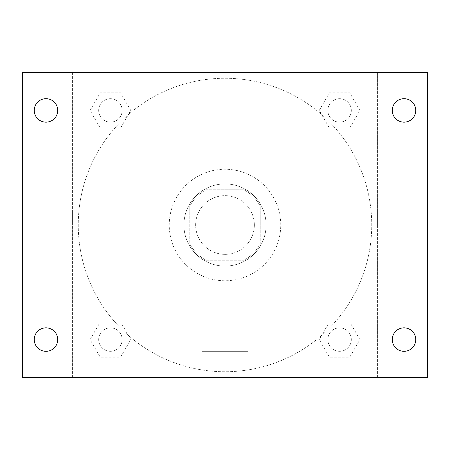 <?xml version="1.0" encoding="UTF-8"?>
<svg xmlns="http://www.w3.org/2000/svg" width="450" height="450" viewBox="0 0 450 450"><rect width="100%" height="100%" fill="white"/><g stroke="black" fill="none" stroke-linecap="round" stroke-linejoin="round"><path stroke-width="0.34" stroke-dasharray="2.25 1.69" d="M254.346 225A29.346 29.346 0 0 0 210.324 199.586A29.346 29.346 0 0 0 210.324 250.414A29.346 29.346 0 0 0 254.346 225A29.346 29.346 0 0 0 210.324 199.586A29.346 29.346 0 0 0 210.324 250.414A29.346 29.346 0 0 0 254.346 225M243.934 260.218L206.066 260.218A39.983 39.983 0 0 1 189.782 243.934L189.782 206.066A39.983 39.983 0 0 1 206.066 189.782L243.934 189.782A39.983 39.983 0 0 1 260.218 206.066L260.218 243.934A39.983 39.983 0 0 1 243.934 260.218L206.066 260.218A39.983 39.983 0 0 1 189.782 243.934L189.782 206.066A39.983 39.983 0 0 1 206.066 189.782L243.934 189.782A39.983 39.983 0 0 1 260.218 206.066L260.218 243.934A39.983 39.983 0 0 1 243.934 260.218M225 183.915A41.085 41.085 0 0 1 260.584 245.542A41.085 41.085 0 0 1 189.416 245.542A41.085 41.085 0 0 1 225 183.915A41.085 41.085 0 0 0 183.915 225A41.085 41.085 0 0 0 225 266.085A41.085 41.085 0 0 0 266.085 225A41.085 41.085 0 0 0 225 183.915M280.761 225A55.761 55.761 0 0 0 197.117 176.709A55.761 55.761 0 0 0 197.117 273.291A55.761 55.761 0 0 0 280.761 225A55.761 55.761 0 0 0 197.117 176.709A55.761 55.761 0 0 0 197.117 273.291A55.761 55.761 0 0 0 280.761 225M90.096 110.424L100.26 92.818L120.594 92.818L130.759 110.424L120.594 128.036L100.26 128.036L90.096 110.424L100.26 92.818L120.594 92.818L130.759 110.424L120.594 128.036L100.26 128.036L90.096 110.424L100.26 92.818L120.594 92.818L130.759 110.424L120.594 128.036L100.26 128.036L90.096 110.424M90.096 339.576L100.26 321.964L120.594 321.964L130.759 339.576L120.594 357.182L100.26 357.182L90.096 339.576L100.26 321.964L120.594 321.964L130.759 339.576L120.594 357.182L100.26 357.182L90.096 339.576L100.26 321.964L120.594 321.964L130.759 339.576L120.594 357.182L100.26 357.182L90.096 339.576M72.394 377.606L72.394 72.394L377.606 72.394L377.606 377.606L72.394 377.606L72.394 72.394L377.606 72.394L377.606 377.606L72.394 377.606L72.394 72.394L377.606 72.394L377.606 377.606L22.5 377.606L22.5 72.394L72.394 72.394L72.394 377.606M319.241 110.424L329.406 92.818L349.74 92.818L359.904 110.424L349.74 128.036L329.406 128.036L319.241 110.424L329.406 92.818L349.74 92.818L359.904 110.424L349.74 128.036L329.406 128.036L319.241 110.424L329.406 92.818L349.74 92.818L359.904 110.424L349.74 128.036L329.406 128.036L319.241 110.424M319.241 339.576L329.406 321.964L349.74 321.964L359.904 339.576L349.74 357.182L329.406 357.182L319.241 339.576L329.406 321.964L349.74 321.964L359.904 339.576L349.74 357.182L329.406 357.182L319.241 339.576L329.406 321.964L349.74 321.964L359.904 339.576L349.74 357.182L329.406 357.182L319.241 339.576M238.939 72.394L211.061 72.394L238.939 72.394M371.739 225A146.739 146.739 0 0 0 151.633 97.92A146.739 146.739 0 0 0 151.633 352.08A146.739 146.739 0 0 0 371.739 225A146.739 146.739 0 0 0 151.633 97.92A146.739 146.739 0 0 0 151.633 352.08A146.739 146.739 0 0 0 371.739 225M122.164 339.576A11.739 11.739 0 0 0 104.558 329.406A11.739 11.739 0 0 0 104.558 349.74A11.739 11.739 0 0 0 122.164 339.576A11.739 11.739 0 0 0 104.558 329.406A11.739 11.739 0 0 0 104.558 349.74A11.739 11.739 0 0 0 122.164 339.576A11.739 11.739 0 0 0 104.558 329.406A11.739 11.739 0 0 0 104.558 349.74A11.739 11.739 0 0 0 122.164 339.576A11.739 11.739 0 0 0 104.558 329.406A11.739 11.739 0 0 0 104.558 349.74A11.739 11.739 0 0 0 122.164 339.576M122.164 110.424A11.739 11.739 0 0 0 104.558 100.26A11.739 11.739 0 0 0 104.558 120.594A11.739 11.739 0 0 0 122.164 110.424A11.739 11.739 0 0 0 104.558 100.26A11.739 11.739 0 0 0 104.558 120.594A11.739 11.739 0 0 0 122.164 110.424A11.739 11.739 0 0 0 104.558 100.26A11.739 11.739 0 0 0 104.558 120.594A11.739 11.739 0 0 0 122.164 110.424A11.739 11.739 0 0 0 104.558 100.26A11.739 11.739 0 0 0 104.558 120.594A11.739 11.739 0 0 0 122.164 110.424M351.315 110.424A11.739 11.739 0 0 0 333.703 100.26A11.739 11.739 0 0 0 333.703 120.594A11.739 11.739 0 0 0 351.315 110.424A11.739 11.739 0 0 0 333.703 100.26A11.739 11.739 0 0 0 333.703 120.594A11.739 11.739 0 0 0 351.315 110.424A11.739 11.739 0 0 0 333.703 100.26A11.739 11.739 0 0 0 333.703 120.594A11.739 11.739 0 0 0 351.315 110.424A11.739 11.739 0 0 0 333.703 100.26A11.739 11.739 0 0 0 333.703 120.594A11.739 11.739 0 0 0 351.315 110.424M327.836 339.576A11.739 11.739 0 0 1 345.442 329.406A11.739 11.739 0 0 1 345.442 349.74A11.739 11.739 0 0 1 327.836 339.576A11.739 11.739 0 0 1 345.442 329.406A11.739 11.739 0 0 1 345.442 349.74A11.739 11.739 0 0 1 327.836 339.576M248.22 377.606L201.78 377.606L248.22 377.606L201.78 377.606L248.22 377.606L248.22 351.641L201.78 351.641L248.22 351.641L201.78 351.641L248.22 351.641L248.22 377.606M72.394 225L72.394 211.061L72.394 225M377.606 225L377.606 211.061L377.606 225M377.606 72.394L427.5 72.394L427.5 377.606L377.606 377.606L377.606 72.394M45.979 122.164A11.739 11.739 0 0 0 56.143 104.558A11.739 11.739 0 0 0 35.814 104.558A11.739 11.739 0 0 0 45.979 122.164M45.979 351.315A11.739 11.739 0 0 0 56.143 333.703A11.739 11.739 0 0 0 35.814 333.703A11.739 11.739 0 0 0 45.979 351.315M404.021 122.164A11.739 11.739 0 0 0 414.186 104.558A11.739 11.739 0 0 0 393.857 104.558A11.739 11.739 0 0 0 404.021 122.164M404.021 351.315A11.739 11.739 0 0 0 414.186 333.703A11.739 11.739 0 0 0 393.857 333.703A11.739 11.739 0 0 0 404.021 351.315M351.315 339.576A11.739 11.739 0 0 0 333.703 329.406A11.739 11.739 0 0 0 333.703 349.74A11.739 11.739 0 0 0 351.315 339.576A11.739 11.739 0 0 0 333.703 329.406A11.739 11.739 0 0 0 333.703 349.74A11.739 11.739 0 0 0 351.315 339.576M201.78 351.641L201.78 377.606L201.78 351.641"/><path stroke-width="0.67" d="M22.5 72.394L427.5 72.394L427.5 377.606L22.5 377.606L22.5 72.394M45.979 327.836A11.739 11.739 0 0 1 57.718 339.576A11.739 11.739 0 0 1 45.979 351.315A11.739 11.739 0 0 1 34.239 339.576A11.739 11.739 0 0 1 45.979 327.836M404.021 327.836A11.739 11.739 0 0 1 415.761 339.576A11.739 11.739 0 0 1 404.021 351.315A11.739 11.739 0 0 1 392.282 339.576A11.739 11.739 0 0 1 404.021 327.836M404.021 98.685A11.739 11.739 0 0 1 415.761 110.424A11.739 11.739 0 0 1 404.021 122.164A11.739 11.739 0 0 1 392.282 110.424A11.739 11.739 0 0 1 404.021 98.685M45.979 98.685A11.739 11.739 0 0 1 57.718 110.424A11.739 11.739 0 0 1 45.979 122.164A11.739 11.739 0 0 1 34.239 110.424A11.739 11.739 0 0 1 45.979 98.685"/></g></svg>

